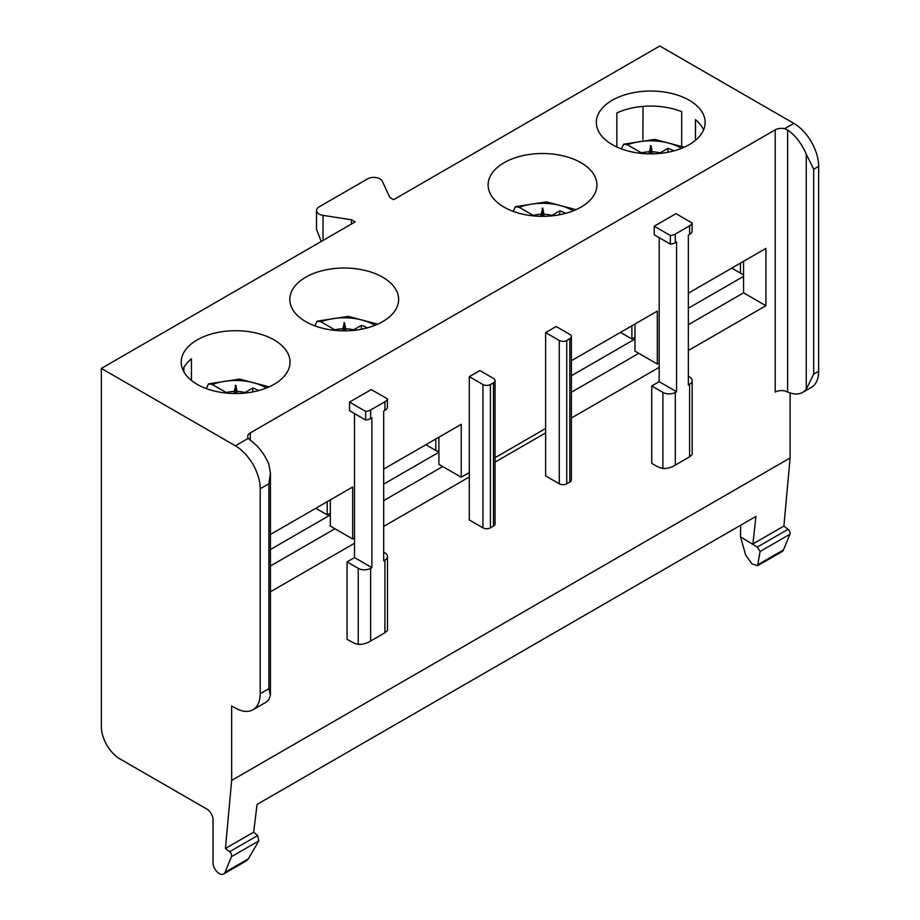 <?xml version="1.0" encoding="UTF-8"?>
<svg xmlns="http://www.w3.org/2000/svg" width="920" height="920" viewBox="0 0 920 920"><rect width="100%" height="100%" fill="white"/><g stroke="black" fill="none" stroke-linecap="round" stroke-linejoin="round"><path stroke-width="1.38" d="M223.629 874A8.774 5.071 60 0 0 225.032 872.309L231.495 856.669A3.507 2.024 60 0 0 229.609 851.724L225.446 848.481L231.656 780.413L231.656 705.893L235.382 708.043A35.098 20.263 60 0 0 252.931 709.78A35.098 20.263 60 0 0 260.199 693.714L260.199 488.796A35.098 20.263 60 0 0 235.382 445.797L101.349 368.425L101.349 726.673A26.323 15.203 60 0 0 119.968 758.919L207.333 809.358A8.832 5.094 -120 0 1 213.037 819.812L213.037 862.81A8.774 5.071 60 0 0 216.867 871.643A8.774 5.071 60 0 0 223.629 874L246.353 860.878M260.199 488.796L268.881 483.782L270.423 473.225L268.881 464.381A35.098 20.263 60 0 0 250.263 440.22L250.263 432.906L775.215 129.835A8.774 5.071 0 0 1 784.622 128.696L793.833 123.383L659.801 46L393.61 199.686L389.884 197.535L382.272 181.148A8.774 5.071 0 0 0 367.597 178.882L319.091 206.885A8.774 5.071 0 0 0 316.526 210.461A8.774 5.071 0 0 0 323.023 215.361L351.417 219.753L355.131 221.904L101.349 368.425M790.107 392.921L790.107 457.987L783.909 526.056L788.06 529.299A3.507 2.024 60 0 1 789.946 534.244L783.495 549.884A8.774 5.071 60 0 1 782.092 551.574L757.631 565.697M793.833 123.383A35.098 20.263 60 0 1 818.65 166.37L818.65 371.289A35.098 20.263 60 0 1 811.382 387.354L802.7 392.38A35.098 20.263 60 0 1 787.623 391.931L784.622 390.931A8.774 5.071 0 0 0 775.215 392.07L775.215 129.835M783.909 526.056L752.894 543.95L755.952 516.396L257.059 804.425L253.678 832.151L257.68 835.521L258.773 840.914L248.365 858.843L246.445 860.832M231.656 780.413L790.107 457.987M225.446 848.481L253.678 832.151M740.496 536.785L757.263 547.078L760.092 551.482L757.562 565.742L752.008 563.868L745.729 555.266L740.496 536.785L740.715 525.193M270.423 591.801L354.51 543.248L354.51 557.577L371.887 567.605L371.887 417.864L370.645 418.577L370.645 409.975L384.916 401.741A8.774 5.071 0 0 0 387.4 398.877L387.4 407.468A8.774 5.071 0 0 1 384.916 410.331L383.674 411.056L383.674 560.797L384.916 560.084A8.774 5.071 0 0 0 387.492 556.508A8.774 5.071 0 0 0 384.916 552.92L383.674 552.207M387.492 556.508L387.492 630.418L384.916 632.741L370.645 640.987C366.781 643.413 362.641 644.54 358.236 644.391A35.098 20.263 60 0 1 350.796 641.412L347.07 639.262L347.07 561.878L354.51 557.577M383.674 526.412L469.303 476.974L469.303 519.961L482.954 527.85A5.267 3.036 0 0 0 490.406 527.85L490.406 384.548L493.511 382.754A5.267 3.036 0 0 0 495.052 380.604A5.267 3.036 0 0 0 493.511 378.453L479.86 370.576L469.303 376.659L469.303 472.569L461.242 477.227L461.242 424.315L383.674 469.085M495.052 462.116L545.629 432.906L545.629 475.904L559.279 483.782A5.267 3.036 0 0 0 566.731 483.782L566.731 340.48L569.825 338.686A5.267 3.036 0 0 0 571.377 336.536A5.267 3.036 0 0 0 569.825 334.385L556.174 326.508L545.629 332.603L545.629 428.513L495.052 457.711M571.377 418.048L659.18 367.344L659.18 381.685L676.556 391.713L676.556 241.96L675.314 242.673L675.314 234.082L689.586 225.837A8.774 5.071 0 0 0 692.07 222.973L692.07 231.575A8.774 5.071 0 0 1 689.586 234.439L688.344 235.152L688.344 384.905L689.586 384.192A8.774 5.071 0 0 0 692.162 380.604A8.774 5.071 0 0 0 689.586 377.027L688.344 376.303M692.162 380.604L692.162 454.514L689.586 456.849L675.314 465.083C671.45 467.509 667.31 468.648 662.906 468.487A35.098 20.263 60 0 1 655.454 465.508L651.74 463.358L651.74 385.974L659.18 381.685M688.344 350.508L765.911 305.728L765.911 248.411L688.344 293.192M675.314 242.673A8.774 5.071 0 0 1 670.346 244.111L654.223 234.795L654.223 226.193L675.935 213.658L692.07 222.973M631.879 325.795L631.879 338.974L634.984 337.18L634.984 351.129L657.317 364.021L659.18 362.952L659.18 237.659M657.317 364.021L657.317 311.109L571.377 360.732M349.554 402.097L365.688 411.412L365.688 420.014L349.554 410.699L349.554 402.097L371.266 389.562L387.4 398.877M327.209 501.687L327.209 514.878L330.315 513.084L330.315 526.067L352.647 538.959L354.51 537.889L354.51 413.563M352.647 538.959L352.647 487.002L270.423 534.474M250.263 432.906A8.774 5.071 0 0 0 247.698 436.494A8.774 5.071 0 0 0 248.308 438.334L250.263 440.22M197.156 339.905A54.407 31.406 180 0 1 256.45 333.097A54.407 31.406 180 0 1 290.03 362.112A54.407 31.406 180 0 1 274.091 384.33A54.407 31.406 180 0 1 214.808 391.138A54.407 31.406 180 0 1 181.217 362.112A54.407 31.406 180 0 1 197.156 339.905M305.739 277.207A54.407 31.406 180 0 1 365.033 270.399A54.407 31.406 180 0 1 398.624 299.425A54.407 31.406 180 0 1 382.685 321.632A54.407 31.406 180 0 1 323.391 328.44A54.407 31.406 180 0 1 289.811 299.425A54.407 31.406 180 0 1 305.739 277.207M504.056 162.714A54.407 31.406 180 0 1 563.351 155.905A54.407 31.406 180 0 1 596.931 184.931A54.407 31.406 180 0 1 581.003 207.138A54.407 31.406 180 0 1 521.709 213.946A54.407 31.406 180 0 1 488.117 184.931A54.407 31.406 180 0 1 504.056 162.714M612.271 100.234A54.407 31.406 180 0 1 671.565 93.426A54.407 31.406 180 0 1 705.145 122.452A54.407 31.406 180 0 1 689.218 144.659A54.407 31.406 180 0 1 629.924 151.466A54.407 31.406 180 0 1 596.332 122.452A54.407 31.406 180 0 1 612.271 100.234M351.417 224.043L351.417 219.753M316.526 229.321L321.241 241.465M784.622 128.696L787.623 129.973A35.098 20.263 60 0 1 806.242 154.135L813.694 169.234L818.65 166.37M260.199 693.714L268.881 688.7L270.423 694.945L268.881 699.499A35.098 20.263 60 0 1 265.339 702.615L252.931 709.78M818.65 371.289L813.694 374.152L806.242 389.252A35.098 20.263 60 0 1 802.7 392.38M654.223 226.193L670.346 235.508A8.774 5.071 0 0 0 675.314 234.082M662.906 468.487L662.906 392.426A8.774 5.071 0 0 0 675.314 392.426L676.556 391.713M545.629 428.513L545.629 432.906M469.303 472.569L469.303 476.974M659.18 362.952L659.18 367.344M354.51 537.889L354.51 543.248M571.377 336.536L571.377 479.837A5.267 3.036 0 0 1 569.825 481.988L566.731 483.782M559.279 483.782L559.279 340.48L545.629 332.603M559.279 340.48A5.267 3.036 0 0 0 566.731 340.48M435.804 439.001L435.804 450.466L437.287 451.317L438.897 450.386L438.897 464.335L461.242 477.227M743.567 261.303L743.567 274.919L731.779 268.111L743.567 274.919L743.567 276.356L688.344 308.234M634.984 337.18L634.984 324.001M438.897 450.386L438.897 437.207M330.315 513.084L330.315 499.905M270.423 549.528L330.315 514.947M383.674 484.138L438.897 452.249M571.377 375.774L634.984 339.043M688.344 324.714L743.567 292.836L743.567 276.356M270.423 566.007L334.96 528.747M383.674 500.618L442.716 466.532M571.377 392.253L638.79 353.326M740.473 263.097L740.473 273.125M183.873 371.806L183.873 367.471M642.884 139.69L643.045 106.398M425.868 444.728L435.804 450.466M315.79 508.288L327.209 514.878M182.804 369.644A54.407 31.406 180 0 1 191.452 358.823L191.452 380.454M695.474 140.334L695.474 119.611A54.407 31.406 180 0 1 703.57 129.973M616.86 147.027L616.86 112.918A54.407 31.406 180 0 1 681.708 111.665L681.685 145.866M620.459 332.384L631.879 338.974M743.567 292.836L765.911 305.728M495.052 380.604L495.052 523.905A5.267 3.036 0 0 1 493.511 526.056L490.406 527.85M482.954 527.85L482.954 384.548L469.303 376.659M482.954 384.548A5.267 3.036 0 0 0 490.406 384.548M670.346 244.111L670.346 235.508M662.906 392.426L651.74 385.974M365.688 411.412A8.774 5.071 0 0 0 370.645 409.975M358.236 644.391L358.236 568.33A8.774 5.071 0 0 0 370.645 568.33L371.887 567.605M365.688 420.014A8.774 5.071 0 0 0 370.645 418.577M358.236 568.33L347.07 561.878M266.351 388.044A42.642 24.621 0 0 0 212.324 384.491L208.46 383.881L206.344 388.585M258.761 390.551A34.224 19.757 0 0 0 252.816 388.022L244.984 392.541A23.69 13.673 0 0 0 237.015 391.448L235.876 385.33L234.232 391.448A23.69 13.673 0 0 0 226.262 392.541L212.324 384.491M234.232 391.448L234.117 393.518M237.13 393.518L237.015 391.448M235.382 385.33L235.382 393.53M235.876 385.33L235.876 393.53M252.816 388.022L252.816 391.92M374.934 325.346A42.642 24.621 0 0 0 320.919 321.793L317.043 321.183L314.928 325.898M367.344 327.853A34.224 19.757 0 0 0 361.399 325.323L353.567 329.843A23.69 13.673 0 0 0 345.609 328.762L344.459 322.644L342.815 328.762A23.69 13.673 0 0 0 334.857 329.843L320.919 321.793M342.815 328.762L342.711 330.82M345.724 330.82L345.609 328.762M343.965 322.644L343.965 330.832M344.459 322.644L344.459 330.832M361.399 325.323L361.399 329.222M573.252 210.852A42.642 24.621 0 0 0 519.225 207.299L515.361 206.689L513.245 211.404M565.662 213.359A34.224 19.757 0 0 0 559.716 210.829L551.885 215.349A23.69 13.673 0 0 0 543.927 214.268L542.777 208.138L541.132 214.268A23.69 13.673 0 0 0 533.174 215.349L519.225 207.299M541.132 214.268L541.017 216.327M544.03 216.327L543.927 214.268M542.283 208.138L542.283 216.338M542.777 208.138L542.777 216.338M559.716 210.829L559.716 214.728M681.467 148.373A42.642 24.621 0 0 0 627.44 144.82L623.576 144.21L621.46 148.925M673.877 150.88A34.224 19.757 0 0 0 667.931 148.35L660.1 152.869A23.69 13.673 0 0 0 652.142 151.788L650.992 145.671L649.347 151.788A23.69 13.673 0 0 0 641.389 152.869L627.44 144.82M649.347 151.788L649.232 153.847M652.245 153.847L652.142 151.788M650.497 145.671L650.497 153.858M650.992 145.671L650.992 153.858M667.931 148.35L667.931 152.248M229.609 851.724L257.68 835.521M757.263 547.078L788.06 529.299M225.032 872.309L248.365 858.843M758.356 564.397L783.495 549.884M231.495 856.669L258.773 840.914M760.092 551.482L789.946 534.244M235.382 445.797L248.308 438.334M323.023 240.43L323.023 215.361M268.881 688.7L268.881 483.782M813.694 374.152L813.694 169.234M806.242 389.252L806.242 154.135M787.623 391.931L787.623 129.973M689.586 234.439L689.586 225.837M689.586 456.849L689.586 384.192M675.314 465.083L675.314 392.426M569.825 481.988L569.825 338.686M493.511 526.056L493.511 382.754M384.916 410.331L384.916 401.741M384.916 632.741L384.916 560.084M370.645 640.987L370.645 568.33M316.526 229.747L316.526 210.461M270.423 694.945L270.423 473.225M208.46 383.881L239.591 379.074L269.135 386.86M317.043 321.183L348.174 316.376L377.729 324.173M515.361 206.689L546.491 201.882L576.035 209.668M623.576 144.21L654.706 139.403L684.261 147.2"/></g></svg>
